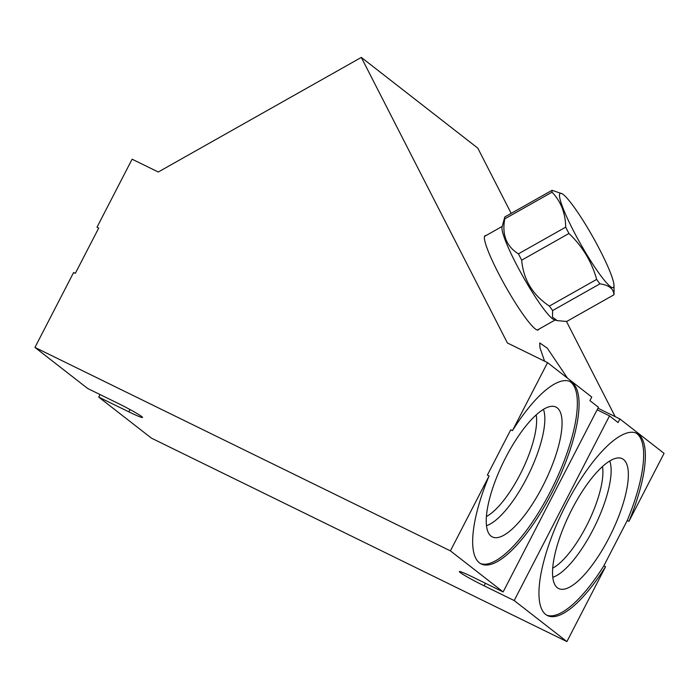 <?xml version="1.0" encoding="UTF-8"?>
<svg xmlns="http://www.w3.org/2000/svg" width="699" height="699" viewBox="0 0 699 699"><rect width="100%" height="100%" fill="white"/><g stroke="black" fill="none" stroke-linecap="round" stroke-linejoin="round"><path stroke-width="1.05" d="M489.073 475.949L487.36 475.11L510.751 429.798L512.463 430.636A101.469 32.241 -63.9 0 1 570.489 381.706A101.469 32.241 -63.9 0 1 554.823 487.02A101.469 32.241 -63.9 0 1 481.244 563.971A101.469 32.241 -63.9 0 1 489.073 475.949L450.409 550.864L34.95 347.429L73.613 272.514L75.326 273.353L98.716 228.04L97.004 227.201L132.102 159.197L158.271 172.006L361.313 57.414L507.404 342.973L547.562 362.632L512.463 430.636M480.405 563.516A101.469 32.241 116.1 0 0 553.11 486.181A101.469 32.241 116.1 0 0 569.615 381.322M491.056 536.124A72.303 22.971 -63.9 0 1 490.628 535.766A72.303 22.971 -63.9 0 1 503.516 461.899A72.303 22.971 -63.9 0 1 553.966 406.425A72.303 22.971 -63.9 0 1 557.252 407.875A72.303 22.971 116.1 0 1 542.634 486.39A72.303 22.971 116.1 0 1 491.056 536.124M486.495 525.657A67.654 21.494 116.1 0 0 528.68 474.219A67.654 21.494 116.1 0 0 543.446 409.352M486.425 516.509A61.678 19.598 116.1 0 0 521.891 470.89A61.678 19.598 116.1 0 0 536.177 414.909M538.807 329.212A54.129 7.077 -119.4 0 1 538.265 329.954A54.129 7.077 -119.4 0 1 535.207 328.836A54.129 7.077 -119.4 0 1 501.541 279.119A54.129 7.077 -119.4 0 1 485.054 235.668A54.129 7.077 -119.4 0 1 485.962 235.589M544.573 361.165L539.986 347.805L539.742 342.929L547.308 348.198L567.527 378.185M361.313 57.414L477.801 148.136L511.179 213.37M566.478 321.461L615.181 416.656M547.562 362.632L591.747 397.041L589.904 400.614L598.449 407.264L503.14 591.939L473.048 577.199A21.625 1.363 -152.7 0 0 459.357 571.59A21.625 1.363 -152.7 0 0 484.101 585.814L485.421 583.263M597.96 408.225L619.899 418.963L664.05 453.354L628.951 521.349L627.239 520.51A101.469 32.241 116.1 0 0 635.907 432.952M597.138 409.815L609.511 415.879L514.193 600.546L566.898 641.586L605.561 566.671A101.469 32.241 -63.9 0 1 547.535 615.601A101.469 32.241 -63.9 0 1 563.202 510.287A101.469 32.241 -63.9 0 1 636.78 433.336A101.469 32.241 -63.9 0 1 628.951 521.349M609.511 415.879L618.056 422.537L619.899 418.963M450.409 550.864L503.14 591.939M546.697 615.137A101.469 32.241 116.1 0 0 603.849 565.832L605.561 566.671M627.239 520.51L603.849 565.832M557.348 587.745A72.303 22.971 -63.9 0 1 556.928 587.387A72.303 22.971 -63.9 0 1 569.816 513.52A72.303 22.971 -63.9 0 1 620.258 458.046A72.303 22.971 -63.9 0 1 623.543 459.505A72.303 22.971 116.1 0 1 608.925 538.02A72.303 22.971 116.1 0 1 557.348 587.745M552.787 577.278A67.654 21.494 116.1 0 0 594.971 525.849A67.654 21.494 116.1 0 0 609.738 460.982M552.717 568.138A61.678 19.598 116.1 0 0 588.182 522.52A61.678 19.598 116.1 0 0 602.468 466.53M566.898 641.586L151.438 438.151L98.734 397.111L100.053 394.559M34.95 347.429L87.681 388.495L117.773 403.236A21.625 1.363 -152.7 0 1 142.517 417.46A21.625 1.363 -152.7 0 1 128.826 411.842L130.005 409.553M514.193 600.546L484.101 585.814M98.734 397.111L128.826 411.842M518.44 253.833A61.486 8.038 60.6 0 0 520.03 256.979A61.486 8.038 60.6 0 0 521.681 260.168C523.429 279.696 532.664 294.995 549.388 306.075A61.486 8.038 60.6 0 0 552.656 310.531L552.481 317.145L557.225 320.64L554.447 319.845A53.753 7.025 -119.4 0 1 515.329 262.291A53.753 7.025 -119.4 0 1 502.065 227.035L504.792 216.978A61.486 8.038 60.6 0 0 504.765 218.857C501.838 234.742 506.399 246.398 518.44 253.833L565.709 227.158C565.439 213.081 560.878 201.417 552.035 192.181A61.486 8.038 -119.4 0 1 552.07 190.294L562.249 193.815A54.068 7.069 -119.4 0 1 600.528 251.212A54.068 7.069 -119.4 0 1 613.993 285.498A54.068 7.069 -119.4 0 1 600.301 275.048A54.068 7.069 -119.4 0 1 572.9 229.691A54.068 7.069 -119.4 0 1 562.249 193.815M557.225 320.64L566.697 321.461L613.967 294.777C613.573 288.713 608.89 285.07 599.925 283.846A61.486 8.038 -119.4 0 1 596.658 279.399C591.712 261.671 582.477 246.371 568.951 233.483L521.681 260.168M549.388 306.075L596.658 279.399M568.951 233.483A61.486 8.038 -119.4 0 1 567.3 230.303A61.486 8.038 -119.4 0 1 565.709 227.158M504.792 216.978L552.07 190.294M613.993 285.498L614.037 293.763A61.486 8.038 -119.4 0 1 613.967 294.777M552.035 192.181L504.765 218.857M599.925 283.846L552.656 310.531M484.512 236.411L502.24 226.397M537.356 330.033L555.085 320.028"/></g></svg>
